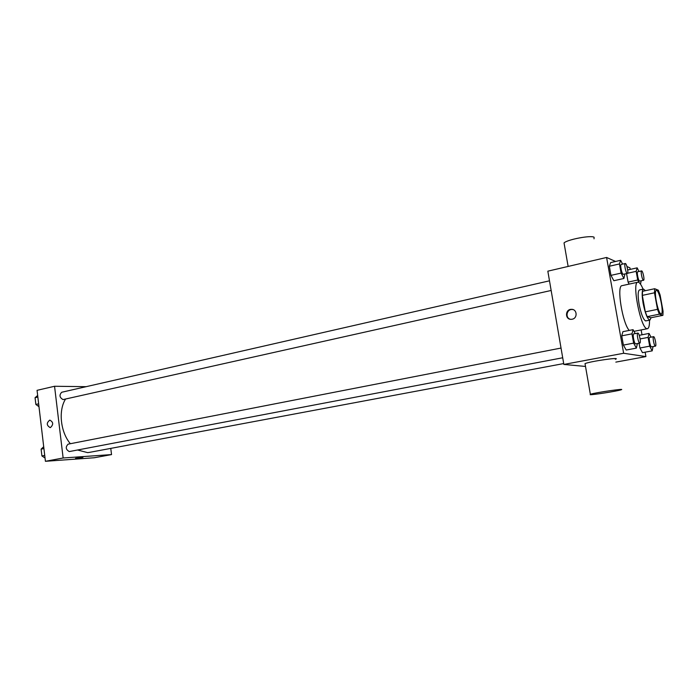 <?xml version="1.0" encoding="UTF-8"?>
<svg xmlns="http://www.w3.org/2000/svg" width="698" height="698" viewBox="0 0 698 698"><rect width="100%" height="100%" fill="white"/><g stroke="black" fill="none" stroke-linecap="round" stroke-linejoin="round"><path stroke-width="1.05" d="M660.954 313.795C657.97 313.437 653.441 290.333 656.364 290.403C659.226 289.26 664.295 313.725 661.224 313.812L660.954 313.795M663.065 311.221L660.107 295.001L658.327 290.202L654.68 288.719L654.488 292.802L657.507 309.362L659.322 314.196L662.917 315.339L663.065 311.221M654.488 292.802L642.326 295.376L645.301 311.849L657.507 309.362M659.322 314.196L647.151 316.648L650.885 317.756L662.917 315.339M647.151 316.648L645.301 311.849M642.326 295.376L642.561 291.302L654.68 288.719M645.441 290.691L643.486 289.085C641.863 290.124 641.75 294.888 643.128 303.377C645.284 313.777 647.552 319.37 649.917 320.138L651.103 317.712M649.917 320.138L645.554 320.914C643.19 319.37 641.034 313.803 639.089 304.215C637.719 295.743 637.85 290.987 639.499 289.94L643.486 289.085M649.515 320.216C649.576 325.434 648.896 328.261 647.465 328.697L646.959 328.679C640.685 328.4 631.611 282.105 637.832 282.21C639.316 282.044 641.069 284.365 643.085 289.173M629.238 330.424C622.415 323.244 616.386 285.456 622.031 285.656L637.832 282.21M622.607 264.114L620.635 260.293L610.602 262.605L609.345 266.261L610.968 275.37L613.83 280.718L623.899 278.485L624.911 273.974M628.095 282.114L626.56 273.607L628.095 282.114L629.125 284.112L628.095 282.114L637.719 280.003L639.01 282.533M630.224 269.402L629.945 267.858L626.944 266.523M615.566 261.462L606.588 257.466L623.637 353.267L645.929 356.591L645.135 352.176M642.003 334.796L641.13 329.945M635.215 333.6L633.077 329.665L622.913 331.663L621.735 335.843L623.384 345.091L626.193 350.038L636.384 348.119L637.405 343.564M639.359 335.302L649.035 333.426L648.093 337.404L649.681 346.173L652.194 350.867L653.058 346.583M649.681 346.173L639.935 348.005L639.071 343.241L639.935 348.005L642.483 352.665L652.194 350.867M606.588 257.466L547.834 271.173L563.844 364.435L623.637 353.267M572.133 319.222L571.234 319.326C564.848 319.701 565.022 309.179 571.4 309.336C577.176 308.987 577.865 318.305 572.133 319.222M563.844 364.435L585.509 366.45M615.845 362.114L645.929 356.591M585.142 364.321L585.02 363.623C590.203 361.294 622.267 356.739 615.348 359.304M590.194 394.702L590.351 394.265C595.647 392.512 627.807 387.896 620.766 389.894C616.727 391.22 593.553 394.859 590.194 394.702M594.024 238.821L594.094 237.224C590.822 235.069 567.404 239.536 564.036 242.913L564.333 244.64M570.362 319.265C565.066 318 566.497 309.293 571.976 309.476L572.936 309.563M563.696 363.571L89.344 452.4L87.599 452.618L77.548 450.009M70.367 443.71C60.473 432.149 58.187 410.529 65.551 399.064M551.15 290.473L63.029 399.588C59.513 397.494 59.077 395.051 61.721 392.259L549.492 280.814M562.701 357.769L69.285 451.571C65.708 449.503 65.324 447.034 68.142 444.146L561.035 348.058M86.142 386.675L54.549 386.264L63.134 457.993L111.54 454.59L110.764 448.386M63.134 457.993L45.422 461.299L37.055 390.339L54.549 386.264M50.413 427.569L50.169 427.604C46.469 425.396 46.347 422.892 49.802 420.1C53.406 422.107 53.606 424.593 50.413 427.569C53.606 424.593 53.406 422.107 49.802 420.1L49.802 420.1C46.347 422.892 46.469 425.396 50.169 427.604M45.422 461.299L94.309 457.748L111.54 454.59M82.922 457.408L75.576 458.316M43.704 446.711L41.112 449.137L41.915 455.951L45.038 458.028M41.112 449.137L43.922 448.587M41.915 455.951L44.733 455.419M41.819 455.122L41.278 450.533M37.657 395.469L35.066 397.703L35.86 404.456L38.983 406.672M35.066 397.703L37.849 397.066M35.86 404.456L38.643 403.828M35.79 403.828L35.249 399.282M651.007 337.16L649.035 333.426M655.448 346.129L651.47 346.862C650.196 346.862 648.39 337.404 649.664 337.422L653.564 336.672C654.776 336.209 656.757 346.112 655.448 346.129L655.37 346.129C654.113 346.129 652.307 336.654 653.564 336.672M640.11 338.931L648.093 337.404M639.935 348.005L642.483 352.665M638.993 271.478L637.169 267.84L636.157 271.348L637.719 280.003M640.52 284.182L641.148 280.797M643.573 280.273L639.569 281.093C638.295 280.797 636.506 271.766 637.728 271.758L641.575 270.903C642.762 270.405 644.856 280.221 643.573 280.273L643.425 280.247C642.169 279.95 640.38 270.903 641.575 270.903M627.685 269.978L637.169 267.84M627.581 273.267L636.157 271.348M633.077 329.665L631.969 333.845L633.636 343.137L636.384 348.119M639.83 343.102L635.625 343.878C634.203 343.87 632.309 333.888 633.723 333.888L637.824 333.094C639.185 332.58 641.288 343.067 639.83 343.102L639.726 343.102C638.33 343.084 636.419 333.086 637.824 333.094M622.913 331.663L621.735 335.843L631.969 333.845M621.735 335.843L623.384 345.091L633.636 343.137M623.384 345.091L626.193 350.038M620.635 260.293L619.449 263.949L621.089 273.101L623.899 278.485M627.38 273.424L623.148 274.305C621.726 273.965 619.841 264.463 621.194 264.437L625.242 263.512C626.568 262.963 628.811 273.346 627.38 273.424L627.197 273.398C625.792 273.049 623.907 263.539 625.242 263.512M610.602 262.605L609.345 266.261L619.449 263.949M609.345 266.261L610.968 275.37L621.089 273.101M610.968 275.37L613.83 280.718M633.993 331.341L647.465 328.697M585.02 363.623L590.351 394.265M568.128 266.435L564.036 242.913M571.976 309.476L571.4 309.336"/></g></svg>
